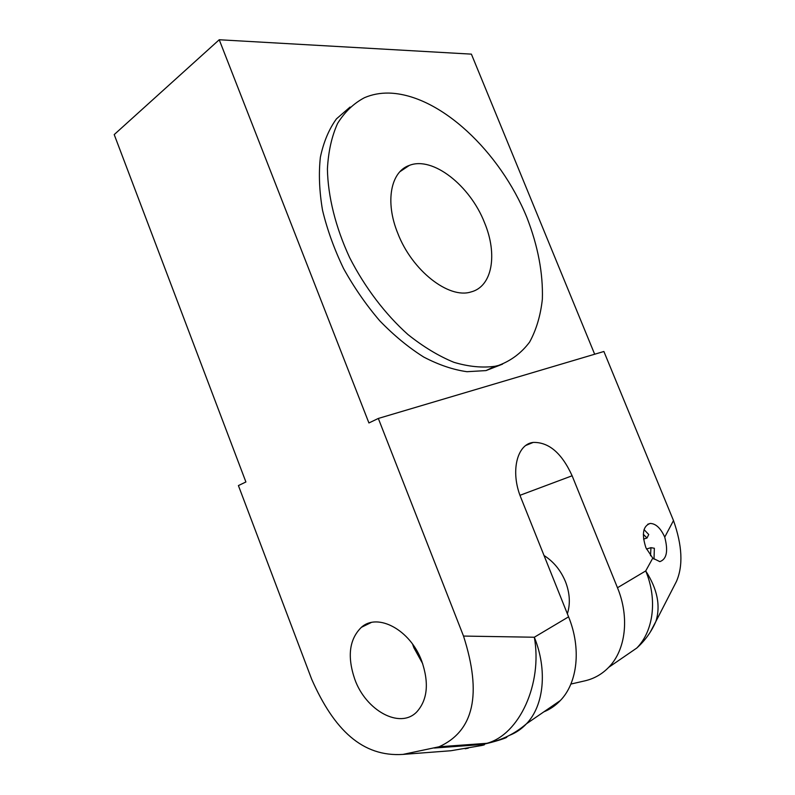 <?xml version="1.0" encoding="UTF-8"?>
<svg xmlns="http://www.w3.org/2000/svg" width="795" height="795" viewBox="0 0 795 795"><rect width="100%" height="100%" fill="white"/><g stroke="black" fill="none" stroke-linecap="round" stroke-linejoin="round"><path stroke-width="1.19" d="M388.825 93.065C440.082 94.376 500.214 151.954 526.906 217.532C537.996 246.122 543.144 273.331 542.359 299.178C540.59 315.456 536.347 329.756 529.609 342.079C521.47 352.94 511.106 360.721 498.525 365.432L495.086 366.266C482.446 368.035 468.702 366.714 453.856 362.291C438.621 356.041 423.318 346.789 407.934 334.526C385.227 314.194 364.835 287.402 349.601 257.53C335.579 227.271 327.928 196.425 327.411 169.027C328.335 151.567 331.734 136.343 337.617 123.374C344.752 111.946 353.686 103.39 364.428 97.715C371.941 94.476 380.07 92.926 388.825 93.065M484.533 222.699C470.223 185.772 432.798 155.939 409.346 165.4C390.762 171.571 384.84 201.721 397.768 233.263C412.108 270.767 448.887 299.149 470.928 291.964C492.413 286.657 497.799 254.311 484.533 222.699M502.549 364.14L486.023 370.589L466.993 371.702C453.19 369.774 438.78 364.905 423.755 357.064C408.65 347.574 394.012 335.51 379.811 320.872C366.207 304.992 354.143 287.581 343.629 268.66C334.278 249.252 327.252 229.805 322.541 210.297C319.302 191.217 318.576 173.529 320.375 157.221C323.575 142.057 328.931 129.277 336.454 118.862L350.088 107.037M219.231 39.75L114.212 134.584L245.903 481.979L238.411 485.576L311.66 679.178C334.089 730.048 362.58 757.079 402.966 754.405L439.059 746.783C473.959 731.012 482.118 694.105 463.515 636.07L378.321 418.448L368.92 422.96L219.231 39.75L471.395 54.139L594.67 354.222M378.321 418.448L603.892 351.489L673.494 520.566C682.279 545.489 683.263 565.782 676.446 581.443L670.264 593.468M664.57 536.744C660.516 527.999 655.726 523.567 650.191 523.448C642.956 525.992 641.535 534.091 645.918 547.755L652.774 558.14L659.83 561.638C666.727 559.203 668.356 551.034 664.729 537.122L673.494 520.566M570.889 684.058L584.812 680.868C594.064 678.731 602.034 674.21 608.741 667.293C625.784 650.002 629.69 617.238 617.476 587.744L572.122 475.778C561.836 453.17 548.868 442.05 533.226 442.418C516.909 444.067 510.122 471.882 520.964 497.869L568.584 616.841C581.423 648.213 577.687 682.706 560.346 700.524C555.576 705.553 550.08 709.319 543.86 711.843M652.774 558.14L645.719 570.929C657.425 589.075 660.794 605.939 655.855 621.511L650.29 632.075M654.007 559.193L654.355 548.262L650.946 547.666L646.474 549.037M644.049 529.609L648.74 534.538L647.001 538.026L643.582 539.099M650.946 547.666L650.539 555.745M643.334 534.31L647.001 538.026M354.789 679.278C365.789 710.422 399.855 729.482 416.759 711.932C427.581 699.868 429.23 682.885 421.708 660.973C410.26 629.719 377.565 612.478 361.377 627.325C349.273 639.24 347.077 656.551 354.789 679.278M568.584 616.841L534.329 637.232C547.586 669.917 543.999 705.602 526.499 723.758C521.6 728.965 515.945 732.821 509.516 735.325M506.206 736.965C510.499 736.836 493.039 742.431 482.128 744.527C485.437 744.388 485.308 744.706 481.76 745.491L450.825 750.748L402.966 754.405M490.783 742.51L491.886 742.152M544.028 555.506C553.568 561.568 560.714 570.273 565.454 581.622C569.866 593.08 570.502 603.803 567.362 613.78M468.315 748.155L465.184 748.781M422.711 663.726L413.857 647.706L412.595 644.169M608.741 667.293L636.755 648.064C653.589 631.101 657.574 599.341 645.719 570.929L617.476 587.744M439.088 746.773L486.918 743.305C519.403 734.53 542.677 683.77 534.329 637.232L463.515 636.07M560.346 700.524L526.499 723.758C514.971 733.706 501.774 740.225 486.918 743.305L482.128 744.527L434.318 748.025M572.122 475.778L519.98 495.305M676.446 581.443L655.855 621.511C651.413 631.747 645.053 640.601 636.755 648.064L620.806 659.015M486.023 370.589L495.086 366.266M650.191 523.448L647.746 524.243M533.226 442.418L525.972 445.379M409.346 165.4L399.974 171.66M361.377 627.325L371.116 622.565"/></g></svg>
